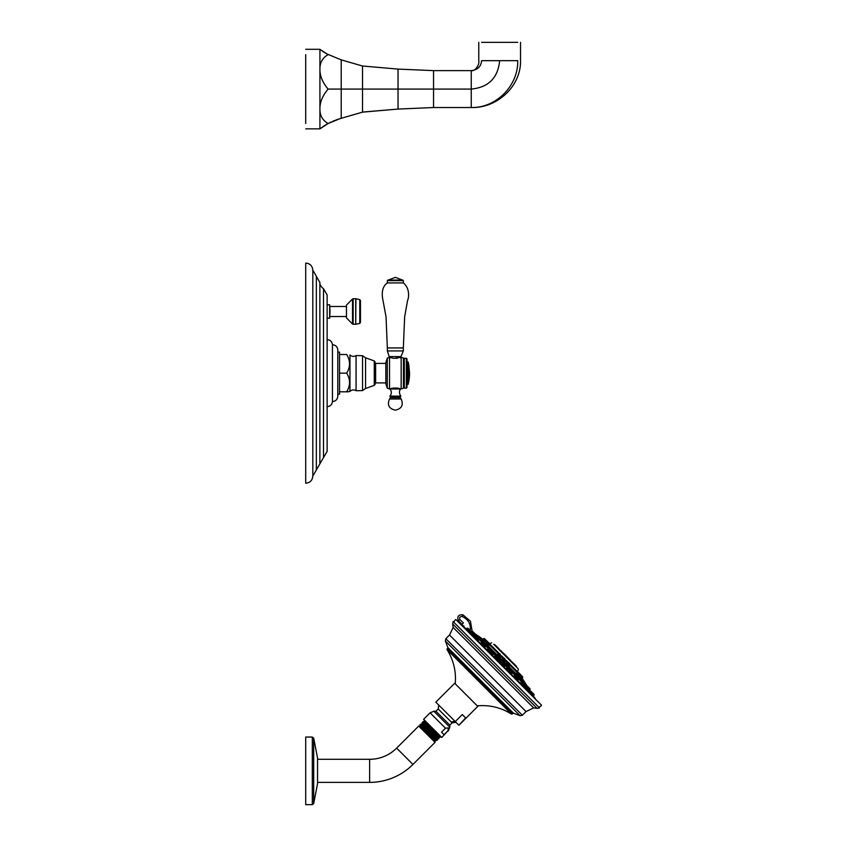 <?xml version="1.0" encoding="UTF-8"?>
<svg xmlns="http://www.w3.org/2000/svg" width="847" height="847" viewBox="0 0 847 847"><rect width="100%" height="100%" fill="white"/><g stroke="black" fill="none" stroke-linecap="round" stroke-linejoin="round"><path stroke-width="1.27" d="M341.225 89.221L341.225 118.157L341.225 89.083L328.107 89.083C322.548 82.519 319.817 75.891 319.922 69.189C319.817 62.689 322.548 57.829 328.107 54.642L320.314 49.613M341.225 118.157L328.107 123.524C322.548 120.327 319.827 115.478 319.922 108.967C319.817 102.275 322.548 95.647 328.107 89.083M339.52 118.781L362.527 112.143L398.037 109.072L433.548 107.527L471.25 107.527C495.908 108.183 518.364 85.896 517.729 60.677C521.456 60.677 521.456 60.677 517.729 60.677L499.656 60.677C497.972 77.924 488.497 87.4 471.25 89.083L471.25 107.527C496.702 108.384 521.043 86.638 520.534 60.677L520.534 42.35M362.527 112.143L362.527 66.013L398.037 69.094L362.527 66.013L341.225 59.862L341.225 89.083L471.25 89.083L471.25 70.629C477.623 69.952 481.064 66.627 481.572 60.677C477.856 60.677 477.856 60.677 481.572 60.677L499.656 60.677M341.225 60.01L341.225 88.935M341.225 59.862L326.857 53.943M305.714 54.642C305.714 47.559 305.714 47.559 305.714 54.642L305.714 123.524C305.714 130.597 305.714 130.597 305.714 123.524M305.714 49.306L319.922 49.306L319.922 128.85L328.107 123.524M326.826 124.234L325.703 124.89M324.666 125.536L323.745 126.118M322.929 126.669L322.22 127.156M329.684 122.699L331.05 122.021M333.146 121.079L334.512 120.518M335.867 119.999L338.091 119.226M322.252 51.021L323.745 52.038M324.666 52.63L325.703 53.266M364.009 111.952L398.037 109.072L398.037 69.094L433.548 70.629L471.25 70.629C474.945 71.72 479.836 64.51 478.777 60.677L478.777 42.35M481.572 42.35C477.856 42.35 477.856 42.35 481.572 42.35L517.729 42.35C521.456 42.35 521.456 42.35 517.729 42.35M510.805 672.899L512.022 673.418L510.963 672.709C509.1 670.453 508.92 669.892 510.445 671.046M522.493 682.873L524.378 685.869L521.053 682.544L520.64 683.529M481.742 643.487L481.234 642.757L482.081 641.91L484.929 644.758L484.431 645.255M472.965 635.271L474.998 635.991M475.612 636.224L466.866 628.358M525.796 688.389L526.072 688.971L526.209 687.7L524.759 685.414L525.871 688.209M515.812 676.637L516.31 676.139L519.158 678.987L518.311 679.834L517.581 679.326M490.021 650.623C491.175 652.148 490.625 651.978 488.359 650.104L487.639 649.077L488.444 648.262L491.292 651.11L490.72 651.682M489.46 651.354L493.06 654.551L492.351 655.25M475.993 637.622L476.893 636.722L479.741 639.57L479.137 640.004M529.079 691.47L529.671 692.571L529.079 691.47M507.258 669.532L505.818 668.717L506.517 668.018L509.841 671.332L508.962 672.211M473.537 634.467L470.445 631.375L473.537 634.467L472.933 635.303L472.097 634.996M533.176 696.065L533.875 695.366A0.561 0.561 -45 0 0 534.034 694.974L534.034 694.646A0.561 0.561 0 0 0 533.875 694.244L530.677 691.057M503.52 665.266C501.773 663.127 501.837 662.809 503.721 664.323C505.468 666.441 505.405 666.758 503.52 665.266M496.744 657.357C498.258 659.231 497.951 659.305 495.813 657.547C494.32 655.673 494.627 655.599 496.744 657.357M521.297 682.407L521.508 681.327L524.346 684.175L523.446 685.075M474.151 637.738L475.199 636.69L478.523 640.014L477.539 640.438M469.598 631.989L468.507 631.396M461.753 625.425A203.471 203.471 -135.1 0 1 463.616 626.526L463.902 626.049L461.615 624.705L463.404 622.916L461.975 624.281L458.269 620.65L461.975 624.281L461.287 624.97M453.124 621.571L539.497 707.944L537.104 708.378L452.69 623.974L453.124 621.571M455.252 721.591L435.813 702.152L454.701 683.275L477.793 706.377L458.915 725.254L465.649 717.928L462.282 714.561L455.252 721.591L458.619 724.958M448.328 727.869L447.989 730.717L444.029 734.677L441.531 732.168L445.49 728.208L448.328 727.869M445.49 728.208L430.085 712.803L423.616 719.283L441.795 737.462L447.989 730.717M441.531 732.168L444.029 734.677M428.148 723.814L424.315 720.437L424.559 721.358L438.46 734.127M423.299 721.453L422.854 721.888L439.911 737.483L440.324 737.07L423.299 721.453L424.559 721.337M440.324 737.049L424.22 721.697M439.889 737.483L423.087 722.735L421.88 722.862L438.915 738.457L438.45 738.944L421.615 724.132L420.472 724.28L437.497 739.897L421.277 724.492M420.472 724.28L419.943 724.81L436.999 740.394L437.497 739.897M421.605 724.153L438.45 738.944M420.144 725.53L436.247 740.193L419.943 724.831M317.561 759.304L369.631 759.304A38.168 38.168 0 0 0 396.629 748.123L418.704 726.048L435.03 742.364L435.199 741.305L419.773 725.879L435.887 740.532M435.199 741.305L433.336 738.923M434.839 741.654L419.763 725.879M438.915 738.457L422.748 723.084M317.561 782.384L369.631 782.384A61.249 61.249 0 0 0 412.944 764.449L435.03 742.364M312.31 737.038L305.714 737.038L305.714 804.65L312.31 804.65L312.31 737.038L313.686 738.086L313.686 803.612L312.31 804.65M463.404 622.916L459.847 619.57L458.269 620.65C456.988 616.5 458.513 614.541 462.854 614.763L470.434 621.2L472.107 630.994L470.434 621.2L462.854 614.763L470.434 621.2L472.107 630.994M458.269 620.65C456.988 616.5 458.513 614.541 462.854 614.763L462.208 616.542C468.518 619.464 471.154 624.355 470.127 631.237M464.103 627.225L463.902 626.049M475.707 634.414L526.654 685.361M526.633 685.138A203.513 203.513 0 0 0 525.161 683.042L478.026 635.917A203.513 203.513 0 0 0 475.929 634.435M478.026 635.917L525.055 682.671L521.678 677.611M515.23 673.111L517.062 674.953M520.439 678.331L522.504 680.385M480.027 637.918L508.295 666.187M523.277 680.893L520.577 678.182M517.21 674.815L515.357 672.973M489.174 646.79L487.766 645.372M486.263 643.879L485.575 643.191M483.086 640.703L480.175 637.791M486.432 642.534L484.442 640.396M517.316 673.026L519.994 676.425L517.792 673.026M498.989 655.536C501.435 657.685 501.763 657.727 499.963 655.663C497.549 653.524 497.231 653.482 498.989 655.536L499.254 655.334C497.75 653.545 498.047 653.566 500.154 655.387C501.657 657.177 501.36 657.166 499.254 655.334M486.231 642.577L489.418 645.128M507.374 662.386L510.318 665.001L507.618 662.29L506.855 662.725L507.925 663.635C506.093 662.058 506.305 662.555 508.549 665.096L509.756 665.869L508.719 664.8C506.824 662.619 506.665 662.174 508.242 663.476M521.519 677.896L522.07 678.616L522.641 677.653L522.101 677.113L521.561 677.642L520.238 675.948M520.005 676.213L521.593 677.621M503.817 660.364C505.998 662.248 506.051 662.015 503.976 659.686C501.795 657.77 501.742 657.992 503.817 660.364L504.039 660.109C502.271 658.077 502.345 657.854 504.23 659.464C505.998 661.507 505.934 661.729 504.039 660.109M487.427 642.661L484.378 640.459M482.716 639.231L484.145 640.417M518.163 668.759L493.907 644.503M498.756 648.558L495.199 645.001M503.457 653.259L500.439 650.242M508.391 658.193L507.808 657.611M508.264 658.066L508.147 657.96A72.694 72.694 0 0 0 503.118 652.921M510.836 660.639L507.438 657.24M512.287 662.089L516.458 666.261M493.685 644.281L504.378 654.742L501.371 651.174M484.41 640.205L483.086 639.157L483.616 638.627L484.908 639.919L484.188 640.554M486.559 640.724L487.576 641.603M522.133 677.155L522.737 676.901L518.83 672.857M489.439 644.673L486.496 642.492L486.983 641.994L489.397 645.107M489.746 643.911L488.094 642.121M509.354 663.392L509.883 663.91M508.359 662.386L509.799 663.826M518.491 672.656L520.619 674.646M505.024 659.051L503.785 657.95L505.024 659.051M504.357 658.384L504.992 659.019M474.161 632.868L472.054 630.994L476.078 635.896L475.665 636.309M490.095 648.802L489.555 648.262M489.111 650.951L488.38 650.729L489.111 650.951M504.96 663.667L503.986 662.693M517.432 676.139L518.512 677.219M527.797 686.737L526.358 685.064M474.415 633.111L476.003 634.71M485.098 644.038L483.859 642.566M497.401 656.107L495.929 655.186L498.375 658.204L495.527 655.356L494.817 656.065M511.08 669.786L512.287 670.993L510.349 669.617L512.806 672.634L509.958 669.786L509.396 670.348M510.106 671.915L510.328 672.624M523.838 682.534L521.9 681.168L524.346 684.175M527.469 687.849L529.386 689.754M508.454 668.834L510 670.612L506.919 667.849L509.841 671.332M501.615 662.216L498.523 659.453L500.344 660.724C501.763 662.142 501.763 662.142 500.344 660.724C498.925 659.305 498.925 659.305 500.344 660.724L500.344 660.724C498.925 659.305 498.925 659.305 500.344 660.724C501.763 662.142 501.763 662.142 500.344 660.724L501.445 661.825M492.245 652.614L493.06 653.429M478.523 638.903L477.083 637.452M472.626 632.995L471.927 632.307M474.246 636.097L472.859 635.208M530.084 689.024L527.512 686.218M530.783 691.163L532.879 693.492M515.95 676.33L517.665 679.156L514.341 675.832L513.758 676.414M485.236 645.615L484.653 645.033M510.116 671.967L510.339 672.687L510.116 671.967M385.83 382.908L375.623 382.908L375.623 363.395L385.83 363.395M375.062 361.817L375.062 384.474L374.258 385.353L374.258 360.938L375.062 361.817M346.645 391.801C350.51 391.801 350.51 391.801 346.645 391.801C350.51 385.586 350.51 379.361 346.645 373.146C350.51 366.931 350.51 360.716 346.645 354.501C350.51 354.501 350.51 354.501 346.645 354.501C350.51 354.501 350.51 354.501 346.645 354.501L339.552 354.501L339.552 391.801L347.789 391.801M348.191 391.801L349.959 391.367L349.959 354.935C351.844 356.587 353.877 356.799 356.068 355.581L356.068 390.721L362.548 390.605L362.548 355.687L356.068 355.581M339.552 373.146L346.645 373.146M337.794 394.194L339.552 394.194L339.552 391.801M347.101 355.317L347.503 356.1M337.794 352.098L339.552 352.098L339.552 354.501M337.794 350.055L337.794 396.248C337.466 399.488 335.687 401.256 332.448 401.552L332.448 344.74C335.687 345.047 337.466 346.815 337.794 350.055M323.501 457.571L323.501 288.732L327.133 294.925L327.133 451.366L319.87 463.86L319.87 282.443L319.87 463.807M316.344 276.313L316.344 469.99L312.818 476.12L312.818 270.172L319.87 282.443M312.818 270.172C312.395 265.863 310.034 263.491 305.714 263.068L305.714 483.224C310.034 482.801 312.395 480.44 312.818 476.12M330.002 311.505L329.663 318.207L329.663 304.804L330.002 311.505M346.455 316.534L330.002 316.534M346.455 306.476L330.002 306.476M346.455 305.111L346.455 317.9L352.532 324.03L352.532 298.98L346.455 305.111M360.462 322.516L360.462 300.494L359.774 299.637L359.774 323.374L360.462 322.516M385.83 362.622L385.83 383.67L387.27 388.138L387.27 358.165L385.83 362.622M393.495 358.302L389.514 357.307L389.514 388.985L393.495 387.99M397.19 387.99L400.991 388.921M401.16 357.307L403.437 358.112L403.437 388.18L401.16 388.985L401.16 357.307L394.437 358.302M396.047 387.99L394.638 387.99M395.337 396.883L390.223 396.883L390.488 397.582L400.197 397.582L400.451 396.883L395.337 396.883M389.747 356.598L400.938 356.598L403.341 350.923L387.344 350.923L389.747 358.302M397.19 358.302L396.248 358.302M387.344 350.923L387.344 347.937L403.341 347.937L403.341 350.923M403.341 280.643L402.77 280.071L387.915 280.071L387.344 280.643L403.341 280.643L403.341 282.919L387.344 282.919C383.077 285.99 381.499 291.135 382.611 298.356L386.031 316.81L387.344 347.937M403.892 358.906L404.315 388.138L404.315 358.165L403.892 358.906L403.437 358.112M406.348 358.165L406.348 388.138L406.973 387.503L406.973 358.8L404.315 358.165M406.973 358.8L406.973 387.503M408.794 364.93L409.345 375.57M409.503 372.553L409.482 373.813M409.408 375.475L409.503 373.146L409.408 375.475A44.044 18.454 180 0 0 409.556 374.162A44.044 44.023 0 0 1 408.805 381.319L409.577 373.146L408.805 364.983L409.535 372.775M406.592 384.633L408.116 384.369L408.688 381.881A44.044 44.023 180 0 0 409.525 375.062A44.023 18.443 0 0 1 409.355 376.163L409.323 376.163A44.002 18.433 0 0 0 409.493 375.062L409.525 375.062A44.023 44.002 0 0 0 409.514 374.787M433.548 70.629L433.548 107.527M533.875 695.366L532.71 694.201L531.62 695.408M524.939 685.234L524.124 684.408M521.276 681.56L518.925 679.22M516.088 676.372L512.573 672.857M509.725 670.009L505.49 665.774M502.642 662.926L498.142 658.437M495.294 655.589L491.059 651.343M488.211 648.495L484.706 644.991M481.858 642.142L479.508 639.803M476.66 636.955L475.845 636.129M535.992 699.887L534.605 697.505L463.616 626.526M526.04 711.565L449.513 635.028L445.829 638.712L522.366 715.239L526.04 711.565L533.61 707.901L453.166 627.468L452.69 623.974M445.829 638.712L445.353 640.978L515.082 710.718L520.09 715.715L522.366 715.239M512.848 713.301L447.767 648.22L447.089 648.908L512.17 713.979L513.451 713.174L447.894 647.616L445.353 640.978M447.089 648.908L447.015 649.607L511.461 714.063C500.979 707.499 489.577 704.768 477.263 705.837M454.818 721.157A13.891 12.027 135 0 1 451.165 721.93L452.097 722.851L455.972 722.311M451.165 721.93L438.217 708.971L435.94 711.247L449.831 725.127L452.097 722.851M448.264 730.982L449.831 727.213L433.855 711.247L435.94 711.247M396.629 748.123L412.944 764.449M317.551 758.234L317.551 783.454M369.631 759.304L369.631 782.384M459.847 619.57C459.19 617.431 459.974 616.425 462.208 616.542M466.305 628.813A202.909 202.899 45 0 0 465.299 628.188M476.173 635.758L477.041 636.616M479.847 639.421L482.229 641.804M485.035 644.609L488.581 648.167M491.387 650.972L495.675 655.25M498.481 658.055L503.012 662.587M505.818 665.393L510.106 669.681M512.911 672.486L516.458 676.033M519.264 678.839L521.646 681.221M524.452 684.027L525.32 684.895M476.205 634.996L477.803 636.584M479.878 638.659L482.991 641.772M485.066 643.847L489.344 648.135M491.419 650.21L496.437 655.218M498.512 657.293L503.774 662.555M505.85 664.641L510.857 669.649M512.943 671.724L517.221 676.001M519.296 678.076L522.408 681.2M524.484 683.275L526.082 684.863M518.279 669.395L517.422 672.709L510.095 665.371M507.247 662.523L505.744 661.031M502.896 658.183L501.318 656.594M498.47 653.746L489.693 644.98M499.275 653.524L489.926 644.175M517.273 671.523L510.318 664.567M508.041 662.29L505.977 660.226M503.7 657.95L501.551 655.79M499.307 649.67L494.807 644.609M505.934 656.531L516.628 666.663M506.453 656.69L504.378 654.615M484.378 638.543L487.66 641.825M517.199 672.211L516.956 672.91M484.908 639.919L488.147 642.185M484.802 639.813L489.831 644.842M517.898 672.91L522.101 677.113M498.322 654.244L498.597 653.619L501.445 656.467L500.863 656.669M499.349 653.524L501.445 656.467M487.734 641.899L489.831 643.858M522.239 676.912L521.805 675.832M522.197 676.88L520.683 675.366L520.079 676.107M502.8 658.638L503.033 658.045L505.881 660.893L505.267 661.158M503.785 657.95L505.881 660.893M471.334 631.163L473.229 633.048L472.287 633.99M472.054 630.983L473.621 632.889M477.623 636.552L479.741 639.57M489.164 648.103L491.292 651.11M502.229 663.328L502.864 662.693L505.712 665.541L505.003 666.25M503.594 662.534L505.712 665.541M517.041 675.97L519.158 678.987M525.278 685.107L527.914 687.732M528.083 687.351L525.987 684.916M528.962 690.697L529.915 689.744L528.02 687.849L527.078 688.78M474.034 632.974L476.152 635.091M473.717 632.984L476.078 635.896M496.649 655.356L498.544 657.473L496.257 655.186M511.609 670.316L510.677 669.617M524.177 682.883L522.228 681.168M526.929 687.542L526.209 687.7L532.71 694.201M532.879 693.809L529.449 690.94M526.601 687.542L529.693 690.623L528.422 692.137M521.773 682.386L524.537 685.477M524.092 685.022L523.351 684.291M522.567 683.508L521.9 682.841M515.061 675.673L517.824 678.754M497.348 660.395L498.131 659.622L501.445 662.947L500.672 663.72M490.455 651.068L493.06 654.551M480.948 644.376L481.911 643.413L485.236 646.727L484.653 647.309M482.642 643.244L485.236 646.727M476.787 637.717L478.523 640.014M478.237 639.167L477.57 638.5M467.258 628.188L470.244 631.174M470.244 630.856L467.576 628.188M534.034 694.974L532.763 694.265M534.034 694.646L532.932 693.862M362.548 390.605L365.565 388.498L365.565 357.794L374.258 360.938M352.532 324.03L353.157 324.285L353.157 298.726L352.532 298.98M355.719 298.726L355.719 324.285L355.909 298.747L353.157 298.726M399.286 388.392L391.399 388.392M390.001 388.985C391.801 391.388 391.769 393.77 389.895 396.121L400.79 396.121C397.688 391.335 401.065 388.413 400.684 388.985L390.001 388.985L389.779 388.392M400.197 397.582L401.171 398.979L389.514 398.979L390.488 397.582M408.116 384.369L408.116 361.923L406.592 361.658M319.922 128.85L305.714 128.85M454.045 621.793C455.146 619.655 455.94 619.093 456.427 620.11L540.968 704.64C541.974 705.128 541.413 705.922 539.274 707.023M533.61 707.901L537.104 708.378M462.091 625.764L463.468 627.14M533.991 697.663L540.968 704.64M449.513 635.028L453.166 627.468M513.451 713.174L520.09 715.715M447.767 648.22L447.894 647.616M512.17 713.979L511.461 714.063M438.767 705.106L438.217 708.971M449.831 727.213L449.831 725.127M430.085 712.803L433.855 711.247M436.978 740.394L436.216 740.193M422.854 721.909L423.077 722.756M418.704 726.048L419.413 726.228M317.561 783.549L317.561 758.139M317.551 783.644L313.686 803.612M317.551 758.044L313.686 738.086M447.015 649.607C453.569 660.088 456.311 671.491 455.231 683.815M534.605 697.505L463.658 626.558M478.396 636.012L482.79 639.252M491.684 642.799L489.545 643.794M499.307 649.342L498.978 648.781M511.726 661.761L511.006 661.602M511.715 662.312L511.556 661.592M510.053 659.855L507.046 656.859M504.378 654.413L503.827 653.63M499.486 649.522L498.756 649.353M517.337 673.047L517.972 672.656M500.365 654.392L499.592 653.619M504.876 658.902L504.018 658.045M470.371 632.106L471.726 630.983M524.759 685.414L525.563 684.831M529.915 688.622L528.189 686.896M476.236 635.504L476.078 634.784M482.483 641.751L481.234 642.757M497.74 658.839L498.375 658.204M512.022 673.418L512.806 672.634M521.9 681.168L521.053 681.771M532.763 693.142L531.99 692.37M532.731 693.111L530.561 690.94M529.534 689.903L529.693 690.623M523.33 686.917L524.378 685.869M524.378 684.747L523.647 684.016M516.691 680.12L517.665 679.156M517.824 678.436L515.463 675.832M516.903 677.272L517.665 678.034M509.026 669.395L509.841 670.221M488.857 652.105L490.127 651.068M468.942 632.656L470.445 631.375M473.537 634.138L471.313 631.693M465.659 629.448L467.925 628.305M467.968 628.336L470.127 630.507L470.127 631.629M499.338 659.718L500.344 660.724M375.623 367.471L375.062 367.471M375.623 378.831L375.062 378.831M365.565 388.498L374.258 385.353M365.565 357.794L362.548 355.687M356.068 390.721C353.887 389.493 351.844 389.715 349.959 391.367M327.133 406.666C330.266 406.38 332.045 404.675 332.448 401.552M323.501 288.732C318.98 285.333 319.944 281.755 319.87 282.527M316.344 469.99L319.87 463.86M327.133 339.626C330.266 339.912 332.045 341.616 332.448 344.74M327.133 304.804L329.663 304.804M327.133 318.207L329.663 318.207M353.157 324.285L355.719 324.285M359.774 299.637L355.909 298.747M355.909 324.263L359.774 323.374M389.514 357.307L387.27 358.165M400.684 388.985L400.906 388.392M389.895 396.121L390.223 396.883M400.79 396.121L400.451 396.883M401.171 398.979C403.67 405.025 401.732 408.741 395.337 410.149C388.953 408.741 387.015 405.025 389.514 398.979M389.514 388.985L387.27 388.138M400.938 358.302L400.938 356.598M403.341 282.919C410.435 288.562 408.625 298.737 407.608 300.314L404.654 316.81L403.341 347.937M387.344 280.643L387.344 282.919M402.441 280.071L395.337 277.35L388.244 280.071M403.437 388.18L403.892 387.397M404.315 388.138L406.348 388.138M408.699 364.411L408.116 361.923"/></g></svg>
